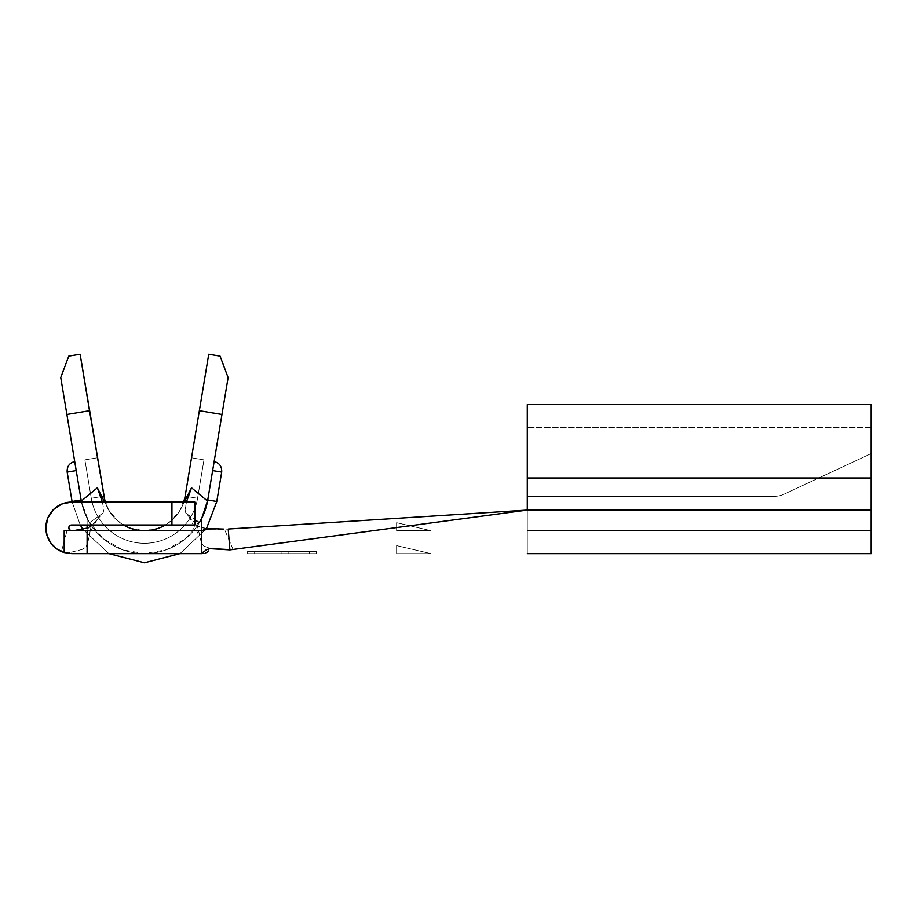 <?xml version="1.0" encoding="UTF-8"?>
<svg xmlns="http://www.w3.org/2000/svg" width="917" height="917" viewBox="0 0 917 917"><rect width="100%" height="100%" fill="white"/><g stroke="black" fill="none" stroke-linecap="round" stroke-linejoin="round"><path stroke-width="0.69" stroke-dasharray="4.58 3.44" d="M75.022 463.394L76.214 470.581L67.17 472.083L76.214 470.581L67.17 472.083L72.065 501.484L81.109 499.971A64.19 64.19 0 0 0 207.746 499.971L216.79 501.484L207.746 499.971L214.142 461.526L207.746 499.971A64.19 64.19 0 0 1 81.109 499.971L76.214 470.547L81.109 499.971A64.19 64.19 0 0 0 207.746 499.971A64.19 64.19 0 0 1 81.109 499.971A64.19 64.19 0 0 0 207.746 499.971A64.19 64.19 0 0 1 81.109 499.971A64.19 64.19 0 0 0 207.746 499.971A64.19 64.19 0 0 1 81.109 499.971L74.713 461.526L81.109 499.971L74.724 461.606L81.109 499.971L74.885 462.569L81.109 499.971L75.389 465.584L81.109 499.971L76.214 470.581L67.17 472.083L76.214 470.581L81.109 499.971L72.065 501.484L67.17 472.083L76.214 470.581L81.109 499.971L72.065 501.484L67.17 472.083L76.214 470.581L81.109 499.971L72.065 501.484L67.17 472.083L76.214 470.581L81.109 499.971L72.065 501.484L81.109 499.971A64.19 64.19 0 0 0 207.746 499.971A64.19 64.19 0 0 1 81.109 499.971A64.19 64.19 0 0 0 201.74 518.357A64.19 64.19 0 0 1 87.115 518.357L89.522 522.701L85.579 515.09L81.292 501.072M53.404 509.611L61.771 504.018L71.641 502.058A25.791 25.791 0 0 0 61.45 551.541L71.641 553.639L87.115 553.639L87.115 530.714L72.959 530.714M68.775 527.848L69.612 525.819L71.641 524.982L194.863 524.982L194.863 502.058L171.938 502.058L171.938 524.982L171.938 502.058L71.641 502.058L194.863 502.058L194.863 524.982L71.641 524.982A2.866 2.866 0 0 0 68.775 527.848A2.866 2.866 0 0 0 71.641 530.714L201.74 530.714L203.803 529.739M527.275 404.626L527.275 530.714L871.15 530.714L527.275 530.714L527.275 510.081L224.459 529.269L527.275 510.081L527.275 477.986L527.275 530.714L871.15 530.714L871.15 510.081L527.275 510.081L527.275 477.986L871.15 477.986L527.275 477.986L818.778 477.986L527.275 477.986L527.275 496.326L774.372 496.326A22.925 22.925 0 0 0 784.058 494.183L818.778 477.986L784.058 494.183A22.925 22.925 0 0 1 774.372 496.326L527.275 496.326L527.275 477.986L871.15 477.986L527.275 477.986L527.275 427.551L527.275 477.986L818.778 477.986L871.15 453.571L871.15 404.626L871.15 477.986L527.275 477.986L818.778 477.986L871.15 453.571L871.15 427.551L871.15 510.081L527.275 510.081L527.275 553.639L871.15 553.639L527.275 553.639L527.275 510.081L871.15 510.081L871.15 477.986L871.15 510.081L527.275 510.081L871.15 510.081L871.15 530.714L871.15 477.986L871.15 553.639L871.15 510.081L871.15 530.714L527.275 530.714L527.275 510.081L233.044 549.455L224.459 529.269L211.414 529.247L201.74 530.714L201.74 553.639L207.208 552.343L209.466 548.16L233.044 549.455L527.275 510.081L527.275 553.639L527.275 404.626L527.275 477.986L527.275 404.626L527.275 410.208L527.275 404.626L871.15 404.626L871.15 453.571L818.778 477.986L527.275 477.986L818.778 477.986L784.058 494.183A22.925 22.925 0 0 1 774.372 496.326L527.275 496.326L527.275 477.986L527.275 496.326L774.372 496.326A22.925 22.925 0 0 0 784.058 494.183L818.778 477.986L527.275 477.986L871.15 477.986L871.15 427.551L871.15 453.571L818.778 477.986L527.275 477.986L527.275 427.551L527.275 510.081L871.15 510.081L871.15 405.818M206.027 549.913L203.964 551.255M254.639 553.639L316.365 553.639L247.59 553.639L316.365 553.639L247.59 553.639L247.59 551.346L316.365 551.346L316.365 553.639L316.365 551.346L316.365 553.639L316.365 551.346L309.316 551.346L309.316 553.639L309.316 551.346L309.316 553.639L309.316 551.346L288.144 551.346L288.144 553.639L288.144 551.346L288.144 553.639L288.144 551.346L281.095 551.346L281.095 553.639L281.095 551.346L281.095 553.639L281.095 551.346L254.639 551.346L254.639 553.639L254.639 551.346L254.639 553.639L254.639 551.346L247.59 551.346L247.59 553.639L254.639 553.639M430.99 553.639L396.603 553.639L430.99 553.639L396.603 545.615L430.99 553.639L396.603 553.639L396.603 545.615L430.99 553.639L396.603 545.615L396.603 553.639L430.99 553.639M199.333 522.701L201.74 518.357L199.333 522.701M165.404 524.982A41.265 41.265 0 0 0 185.131 496.212A41.265 41.265 0 0 1 103.724 496.212L80.111 354.191L68.798 356.071L60.751 377.54L66.895 414.484L60.751 377.54L68.798 356.071L80.111 354.191L103.724 496.212A41.265 41.265 0 0 0 185.131 496.212A41.265 41.265 0 0 1 103.724 496.212A41.265 41.265 0 0 0 104.825 501.026M105.134 502.058L107.587 508.029A41.265 41.265 0 0 0 181.268 508.029L184.283 502.058L181.268 508.029A41.265 41.265 0 0 1 107.587 508.029L105.134 502.058A41.265 41.265 0 0 0 123.451 524.982M183.721 502.058A41.265 41.265 0 0 1 103.724 496.212A41.265 41.265 0 0 0 185.131 496.212A41.265 41.265 0 0 1 103.724 496.212A41.265 41.265 0 0 0 185.131 496.212A41.265 41.265 0 0 1 103.724 496.212A41.265 41.265 0 0 0 185.131 496.212L208.744 354.191L220.057 356.071L228.104 377.54L221.96 414.484L199.344 410.724L185.131 496.212L180.317 509.818L171.112 520.925L158.641 528.192L144.428 530.714L130.214 528.192L117.743 520.925L108.538 509.818L103.724 496.212L97.328 457.766L84.891 459.841L91.287 498.286L103.724 496.212L91.287 498.286L84.891 459.841L91.287 498.286L84.891 459.841L97.328 457.766L103.724 496.212A41.265 41.265 0 0 0 185.131 496.212L197.568 498.286A53.874 53.874 0 0 1 91.287 498.286L103.724 496.212L91.287 498.286A53.874 53.874 0 0 0 197.568 498.286A53.874 53.874 0 0 1 91.287 498.286A53.874 53.874 0 0 0 197.568 498.286L185.131 496.212A41.265 41.265 0 0 1 103.724 496.212L97.328 457.766L84.891 459.841L97.328 457.766L84.891 459.841L91.287 498.286L103.724 496.212L91.287 498.286L84.891 459.841L91.287 498.286L84.891 459.841L97.328 457.766L103.724 496.212A41.265 41.265 0 0 0 185.131 496.212L197.568 498.286L203.964 459.841L191.527 457.766L185.131 496.212L191.527 457.766L203.964 459.841L197.568 498.286L185.131 496.212L197.568 498.286L203.964 459.841L197.568 498.286A53.874 53.874 0 0 1 91.287 498.286L103.724 496.212L91.287 498.286A53.874 53.874 0 0 0 197.568 498.286A53.874 53.874 0 0 1 91.287 498.286A53.874 53.874 0 0 0 197.568 498.286L185.131 496.212A41.265 41.265 0 0 1 103.724 496.212L97.328 457.766L84.891 459.841L97.328 457.766L84.891 459.841L91.287 498.286L103.724 496.212L91.287 498.286L84.891 459.841L91.287 498.286L84.891 459.841L97.328 457.766L103.724 496.212A41.265 41.265 0 0 0 185.131 496.212L197.568 498.286L203.964 459.841L191.527 457.766L203.964 459.841L191.527 457.766L185.131 496.212L191.527 457.766L203.964 459.841L197.568 498.286L185.131 496.212L197.568 498.286L203.964 459.841L197.568 498.286A53.874 53.874 0 0 1 91.287 498.286L103.724 496.212L91.287 498.286A53.874 53.874 0 0 0 197.568 498.286A53.874 53.874 0 0 1 91.287 498.286A53.874 53.874 0 0 0 197.568 498.286L185.131 496.212A41.265 41.265 0 0 1 103.724 496.212L97.328 457.766L84.891 459.841L97.328 457.766L84.891 459.841L91.287 498.286L103.724 496.212L91.287 498.286L84.891 459.841L90.519 493.69L84.891 459.841L97.328 457.766L103.724 496.212A41.265 41.265 0 0 0 185.131 496.212L197.568 498.286L203.964 459.841L191.527 457.766L203.964 459.841L191.527 457.766L185.131 496.212L191.527 457.766L203.964 459.841L197.568 498.286L185.131 496.212L197.568 498.286L203.964 459.841L197.568 498.286A53.874 53.874 0 0 1 91.287 498.286L103.724 496.212L91.287 498.286A53.874 53.874 0 0 0 197.568 498.286A53.874 53.874 0 0 1 91.287 498.286A53.874 53.874 0 0 0 197.568 498.286L185.131 496.212L197.568 498.286L198.336 493.69L203.964 459.841L191.527 457.766L203.964 459.841L191.527 457.766L185.131 496.212L191.527 457.766L203.964 459.841L197.568 498.286L185.131 496.212M527.275 449.915L527.275 410.208L527.275 449.915M527.275 458.683L527.275 427.551L527.275 458.683M818.778 477.986L871.15 453.571L818.778 477.986M774.372 496.326A22.925 22.925 0 0 0 784.058 494.183A22.925 22.925 0 0 1 774.372 496.326A22.925 22.925 0 0 0 784.058 494.183A22.925 22.925 0 0 1 774.372 496.326M205.878 529.155L207.884 528.8M218.406 528.788L223.565 529.075M430.99 530.714L396.603 530.714L430.99 530.714L396.603 522.69L430.99 530.714L396.603 522.69L396.603 530.714L430.99 530.714L396.603 530.714L396.603 522.69L430.99 530.714M205.626 552.928L201.74 553.639L67.079 553.226L82.071 549.478L86.141 546.99L88.777 538.439L91.081 526.312L88.777 538.439C90.806 529.82 94.68 522.335 100.411 515.973L92.285 524.982L100.411 515.973M88.135 527.917L75.664 530.255L67.033 530.714L71.641 530.714L67.033 530.714L61.45 551.541L58.734 550.177M55.983 548.343L52.475 545.099M50.538 542.669L47.959 538.061M47.054 535.62L45.85 527.848L47.81 517.979M102.406 502.058L103.804 509.703L103.094 513.004L89.522 522.701L87.115 518.357L87.115 524.982L87.115 518.357A64.19 64.19 0 0 0 201.74 518.357L185.933 538.417L166.527 549.719L144.428 553.639L122.328 549.719L102.922 538.417L88.605 521.131L81.487 502.058M71.641 530.714L201.74 530.714L211.414 529.247L199.608 527.092L197.247 525.728L201.74 543.162L201.74 527.722L201.74 543.162L203.746 545.993L209.466 548.16L208.239 551.587M187.446 498.424L185.028 510.127L185.761 513.004L194.863 519.721L185.761 513.004L194.863 523.091L185.761 513.004L185.051 509.703L186.495 501.874M87.115 528.238L87.115 544.813L87.115 528.238M201.74 530.714L201.74 553.639L71.641 553.639M213.833 463.394L207.746 499.971L216.79 501.484L207.746 499.971L212.641 470.581L221.685 472.083L212.641 470.581L213.271 466.833L212.641 470.581L221.685 472.083L212.641 470.581L207.746 499.971L216.79 501.484L207.746 499.971A64.19 64.19 0 0 1 81.109 499.971L72.065 501.484L81.109 499.971L75.584 466.833L76.214 470.581L67.17 472.083L72.065 501.484L81.109 499.971A64.19 64.19 0 0 0 207.746 499.971L216.79 501.484L207.746 499.971L212.641 470.581L221.685 472.083L212.641 470.581L207.746 499.971L216.79 501.484L207.746 499.971A64.19 64.19 0 0 1 81.109 499.971L76.214 470.581L67.17 472.083L72.065 501.484L81.109 499.971A64.19 64.19 0 0 0 207.746 499.971L216.79 501.484L207.746 499.971L212.641 470.581L221.685 472.083L212.641 470.581L207.746 499.971L216.79 501.484L207.746 499.971L212.641 470.581L221.685 472.083L212.641 470.581L221.685 472.083L212.641 470.581L213.271 466.833L212.641 470.581L221.685 472.083L212.641 470.581L214.142 461.526L212.641 470.581M201.74 543.162L203.746 545.993L209.466 548.16L233.044 549.455L224.459 529.269L211.414 529.247L202.176 527.837L197.247 525.728L201.866 543.976L199.539 536.342L188.444 515.973M75.664 530.255L67.033 530.714L61.45 551.541L67.079 553.226L82.071 549.478L86.141 546.99L88.777 538.439L87.023 545.512M87.115 530.714L87.115 553.639M100.446 495.329L102.486 502.378M103.094 513.004L89.522 522.701L85.579 515.09L81.304 501.072M203.964 459.841L197.568 498.286L203.964 459.841L191.527 457.766L203.964 459.841M97.328 457.766L84.891 459.841L97.328 457.766M200.857 520.054A64.19 64.19 0 0 1 81.109 499.971L75.584 466.833M81.109 499.971A64.19 64.19 0 0 0 207.746 499.971M67.17 472.083L76.214 470.581L67.17 472.083C66.884 466.478 69.394 462.959 74.713 461.526C69.394 462.959 66.884 466.478 67.17 472.083C66.884 466.478 69.394 462.959 74.713 461.526M74.919 462.764L76.214 470.581M74.724 461.618L74.885 462.581L74.724 461.618M228.104 377.54L220.057 356.071L208.744 354.191L199.344 410.724L221.96 414.484L228.104 377.54M247.59 553.639L247.59 551.346L247.59 553.639L309.316 553.639L309.316 551.346L247.59 551.346L316.365 551.346L309.316 551.346L309.316 553.639L309.316 551.346L316.365 551.346L316.365 553.639L309.316 553.639L316.365 553.639L316.365 551.346L316.365 553.639L316.365 551.346L309.316 551.346L309.316 553.639L309.316 551.346L309.316 553.639L309.316 551.346L247.59 551.346L247.59 553.639L247.59 551.346L247.59 553.639L247.59 551.346L309.316 551.346L309.316 553.639L247.59 553.639M309.316 551.346L247.59 551.346L309.316 551.346M871.15 427.551L527.275 427.551L871.15 427.551M206.44 528.639L179.938 553.639L206.44 528.639M108.917 553.639L82.794 529.235L108.917 553.639M80.249 524.982L72.156 502.058L80.249 524.982M221.685 472.083C221.971 466.478 219.461 462.959 214.142 461.526C219.461 462.959 221.971 466.478 221.685 472.083C221.971 466.478 219.461 462.959 214.142 461.526"/><path stroke-width="1.38" d="M104.825 501.026A41.265 41.265 0 0 0 105.134 502.058L80.111 354.191L68.798 356.071L60.751 377.54L81.109 499.971L72.065 501.484L67.17 472.083L72.065 501.484L81.109 499.971L81.292 501.072M71.641 553.639L64.19 552.538A25.791 25.791 0 0 1 45.85 527.848L47.81 517.979L53.404 509.611L61.771 504.018L71.641 502.058L171.938 502.058L171.938 524.982L71.641 524.982L69.612 525.819L68.775 527.848A2.866 2.866 0 0 1 71.641 524.982L194.863 524.982L194.863 502.058L71.641 502.058A25.791 25.791 0 0 0 45.85 527.848L47.157 535.952L50.939 543.231L56.808 548.951L64.19 552.538L64.19 530.714L64.19 552.538L71.641 553.639L201.74 553.639L201.74 530.714L87.115 530.714L87.115 553.639L201.74 553.639L201.74 530.714L87.115 530.714L87.115 553.639M871.15 405.818L871.15 510.081L527.275 510.081L527.275 477.986L871.15 477.986L527.275 477.986L527.275 404.626L527.275 510.081L229.88 549.879L210.004 548.664L206.027 549.913M203.964 551.255L201.74 553.639L206.463 549.707L210.004 548.664L229.88 549.879L527.275 510.081L871.15 510.081L871.15 553.639L527.275 553.639L871.15 553.639L871.15 404.626L527.275 404.626M200.857 520.054L199.333 522.701L194.863 519.721L199.333 522.701L203.127 515.434L200.857 520.054A64.19 64.19 0 0 0 207.746 499.971L228.104 377.54L220.057 356.071L208.744 354.191L185.131 496.212A41.265 41.265 0 0 1 183.721 502.058M205.649 508.763L203.127 515.434L207.563 501.072L205.649 508.763M207.746 499.971L216.79 501.484L207.746 499.971L201.74 518.357L201.74 527.722L201.74 518.357A64.19 64.19 0 0 0 207.746 499.971L221.96 414.484L199.344 410.724L185.131 496.212M76.214 470.547L75.389 465.584L76.214 470.547M123.451 524.982A41.265 41.265 0 0 0 165.404 524.982M68.775 527.848L69.612 529.877L71.641 530.714L64.19 530.714L71.641 530.714A2.866 2.866 0 0 1 68.775 527.848L69.612 529.877L71.641 530.714M527.275 510.081L228.207 529.04L229.88 549.879L228.207 529.04L527.275 510.081M201.74 530.714L205.878 529.155M207.884 528.8L218.406 528.788M223.565 529.075L209.626 528.639L203.803 529.739M72.959 530.714L87.115 530.714M58.734 550.177L55.983 548.343M52.475 545.099L50.538 542.669M47.959 538.061L47.054 535.62M47.81 517.979L53.404 509.611M81.487 502.058L81.304 501.072L97.362 487.775L104.572 502.058L97.362 487.775L102.406 502.058M88.135 527.917L92.285 524.982L88.135 527.917L75.664 530.255M186.495 501.874L191.493 487.775L184.283 502.058L191.493 487.775L207.551 501.072L191.493 487.775M87.115 524.982L87.115 528.238L87.115 524.982M208.239 551.587L205.626 552.928M105.134 502.058L89.511 410.724L66.895 414.484L81.109 499.971M213.466 465.584L212.641 470.547L213.466 465.584M89.511 410.724L66.895 414.484L89.511 410.724L80.111 354.191L68.798 356.071L60.751 377.54L66.895 414.484L89.511 410.724M171.938 502.058L171.938 524.982L194.863 524.982L194.863 502.058L171.938 502.058M81.304 501.072L97.362 487.775L100.446 495.329M187.446 498.424L190.243 490.469M75.584 466.833L75.022 463.394M74.885 462.569L76.214 470.581L67.17 472.083L76.214 470.581M213.97 462.581L212.641 470.581L221.685 472.083L212.641 470.581M76.054 469.619L76.18 470.375L76.054 469.619M228.104 377.54L220.057 356.071L208.744 354.191L199.344 410.724L221.96 414.484L228.104 377.54M221.685 472.083L216.79 501.484L206.44 528.639L216.79 501.484L221.685 472.083L216.79 501.484L206.44 528.639L216.79 501.484L221.685 472.083C221.971 466.478 219.461 462.959 214.142 461.526M179.938 553.639L144.428 562.809L108.917 553.639L144.428 562.809L179.938 553.639L144.428 562.809L108.917 553.639L144.428 562.809L179.938 553.639M82.794 529.235L80.249 524.982L82.794 529.235M72.156 502.058L72.065 501.484L72.156 502.058M67.17 472.083C66.884 466.478 69.394 462.959 74.713 461.526"/></g></svg>
